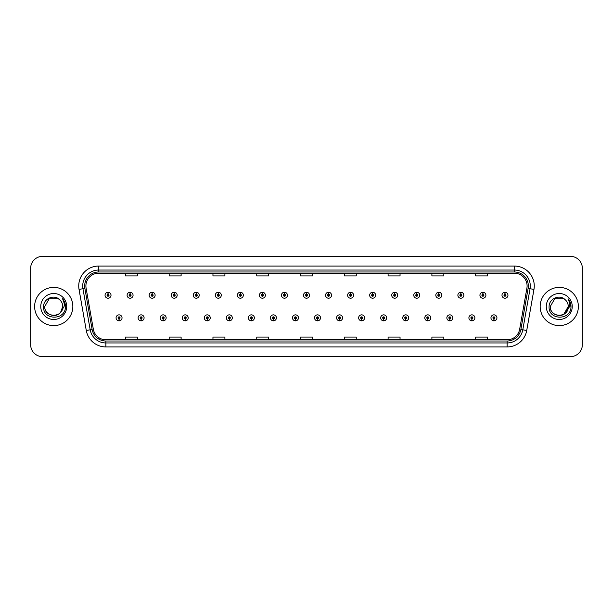 <?xml version="1.0" encoding="UTF-8"?>
<svg xmlns="http://www.w3.org/2000/svg" width="613" height="613" viewBox="0 0 613 613"><rect width="100%" height="100%" fill="white"/><g stroke="black" fill="none" stroke-linecap="round" stroke-linejoin="round"><path stroke-width="0.92" d="M141.067 318.837L140.982 320.829A2.988 2.988 0 0 0 141.243 320.829L141.151 318.837A0.996 0.996 0 0 0 142.101 317.848A0.996 0.996 0 0 0 141.113 316.852A0.996 0.996 0 0 0 140.116 317.848A0.996 0.996 0 0 0 141.067 318.837L141.09 318.239A0.398 0.398 0 0 1 140.714 317.848A0.398 0.398 0 0 1 141.113 317.45A0.398 0.398 0 0 1 141.511 317.848A0.398 0.398 0 0 1 141.128 318.239L141.151 318.837M163.119 318.837L163.035 320.829A2.988 2.988 0 0 0 163.296 320.829L163.204 318.837A0.996 0.996 0 0 0 164.154 317.848A0.996 0.996 0 0 0 163.165 316.852A0.996 0.996 0 0 0 162.169 317.848A0.996 0.996 0 0 0 163.119 318.837L163.142 318.239A0.398 0.398 0 0 1 162.767 317.848A0.398 0.398 0 0 1 163.165 317.45A0.398 0.398 0 0 1 163.556 317.848A0.398 0.398 0 0 1 163.181 318.239L163.204 318.837M185.172 318.837L185.08 320.829A2.988 2.988 0 0 0 185.341 320.829L185.256 318.837A0.996 0.996 0 0 0 186.206 317.848A0.996 0.996 0 0 0 185.21 316.852A0.996 0.996 0 0 0 184.222 317.848A0.996 0.996 0 0 0 185.172 318.837L185.195 318.239A0.398 0.398 0 0 1 184.812 317.848A0.398 0.398 0 0 1 185.21 317.45A0.398 0.398 0 0 1 185.609 317.848A0.398 0.398 0 0 1 185.233 318.239L185.256 318.837M207.225 318.837L207.133 320.829A2.988 2.988 0 0 0 207.393 320.829L207.309 318.837A0.996 0.996 0 0 0 208.259 317.848A0.996 0.996 0 0 0 207.263 316.852A0.996 0.996 0 0 0 206.267 317.848A0.996 0.996 0 0 0 207.225 318.837L207.248 318.239A0.398 0.398 0 0 1 206.865 317.848A0.398 0.398 0 0 1 207.263 317.45A0.398 0.398 0 0 1 207.661 317.848A0.398 0.398 0 0 1 207.286 318.239L207.309 318.837M229.277 318.837L229.185 320.829A2.988 2.988 0 0 0 229.446 320.829L229.362 318.837A0.996 0.996 0 0 0 230.312 317.848A0.996 0.996 0 0 0 229.316 316.852A0.996 0.996 0 0 0 228.32 317.848A0.996 0.996 0 0 0 229.277 318.837L229.3 318.239A0.398 0.398 0 0 1 228.917 317.848A0.398 0.398 0 0 1 229.316 317.45A0.398 0.398 0 0 1 229.714 317.848A0.398 0.398 0 0 1 229.339 318.239L229.362 318.837M251.33 318.837L251.238 320.829A2.988 2.988 0 0 0 251.499 320.829L251.414 318.837A0.996 0.996 0 0 0 252.364 317.848A0.996 0.996 0 0 0 251.368 316.852A0.996 0.996 0 0 0 250.372 317.848A0.996 0.996 0 0 0 251.33 318.837L251.353 318.239A0.398 0.398 0 0 1 250.97 317.848A0.398 0.398 0 0 1 251.368 317.45A0.398 0.398 0 0 1 251.767 317.848A0.398 0.398 0 0 1 251.384 318.239L251.414 318.837M273.375 318.837L273.291 320.829A2.988 2.988 0 0 0 273.551 320.829L273.467 318.837A0.996 0.996 0 0 0 274.417 317.848A0.996 0.996 0 0 0 273.421 316.852A0.996 0.996 0 0 0 272.425 317.848A0.996 0.996 0 0 0 273.375 318.837L273.406 318.239A0.398 0.398 0 0 1 273.023 317.848A0.398 0.398 0 0 1 273.421 317.45A0.398 0.398 0 0 1 273.819 317.848A0.398 0.398 0 0 1 273.436 318.239L273.467 318.837M295.428 318.837L295.343 320.829A2.988 2.988 0 0 0 295.604 320.829L295.52 318.837A0.996 0.996 0 0 0 296.47 317.848A0.996 0.996 0 0 0 295.474 316.852A0.996 0.996 0 0 0 294.478 317.848A0.996 0.996 0 0 0 295.428 318.837L295.458 318.239A0.398 0.398 0 0 1 295.075 317.848A0.398 0.398 0 0 1 295.474 317.45A0.398 0.398 0 0 1 295.872 317.848A0.398 0.398 0 0 1 295.489 318.239L295.52 318.837M317.48 318.837L317.396 320.829A2.988 2.988 0 0 0 317.657 320.829L317.572 318.837A0.996 0.996 0 0 0 318.522 317.848A0.996 0.996 0 0 0 317.526 316.852A0.996 0.996 0 0 0 316.53 317.848A0.996 0.996 0 0 0 317.48 318.837L317.511 318.239A0.398 0.398 0 0 1 317.128 317.848A0.398 0.398 0 0 1 317.526 317.45A0.398 0.398 0 0 1 317.925 317.848A0.398 0.398 0 0 1 317.542 318.239L317.572 318.837M339.533 318.837L339.449 320.829A2.988 2.988 0 0 0 339.709 320.829L339.625 318.837A0.996 0.996 0 0 0 340.575 317.848A0.996 0.996 0 0 0 339.579 316.852A0.996 0.996 0 0 0 338.583 317.848A0.996 0.996 0 0 0 339.533 318.837L339.564 318.239A0.398 0.398 0 0 1 339.181 317.848A0.398 0.398 0 0 1 339.579 317.45A0.398 0.398 0 0 1 339.977 317.848A0.398 0.398 0 0 1 339.594 318.239L339.625 318.837M361.586 318.837L361.501 320.829A2.988 2.988 0 0 0 361.762 320.829L361.67 318.837A0.996 0.996 0 0 0 362.628 317.848A0.996 0.996 0 0 0 361.632 316.852A0.996 0.996 0 0 0 360.636 317.848A0.996 0.996 0 0 0 361.586 318.837L361.616 318.239A0.398 0.398 0 0 1 361.233 317.848A0.398 0.398 0 0 1 361.632 317.45A0.398 0.398 0 0 1 362.03 317.848A0.398 0.398 0 0 1 361.647 318.239L361.67 318.837M383.638 318.837L383.554 320.829A2.988 2.988 0 0 0 383.815 320.829L383.723 318.837A0.996 0.996 0 0 0 384.68 317.848A0.996 0.996 0 0 0 383.684 316.852A0.996 0.996 0 0 0 382.688 317.848A0.996 0.996 0 0 0 383.638 318.837L383.661 318.239A0.398 0.398 0 0 1 383.286 317.848A0.398 0.398 0 0 1 383.684 317.45A0.398 0.398 0 0 1 384.083 317.848A0.398 0.398 0 0 1 383.7 318.239L383.723 318.837M405.691 318.837L405.607 320.829A2.988 2.988 0 0 0 405.867 320.829L405.775 318.837A0.996 0.996 0 0 0 406.733 317.848A0.996 0.996 0 0 0 405.737 316.852A0.996 0.996 0 0 0 404.741 317.848A0.996 0.996 0 0 0 405.691 318.837L405.714 318.239A0.398 0.398 0 0 1 405.339 317.848A0.398 0.398 0 0 1 405.737 317.45A0.398 0.398 0 0 1 406.135 317.848A0.398 0.398 0 0 1 405.752 318.239L405.775 318.837M427.744 318.837L427.659 320.829A2.988 2.988 0 0 0 427.92 320.829L427.828 318.837A0.996 0.996 0 0 0 428.778 317.848A0.996 0.996 0 0 0 427.79 316.852A0.996 0.996 0 0 0 426.794 317.848A0.996 0.996 0 0 0 427.744 318.837L427.767 318.239A0.398 0.398 0 0 1 427.391 317.848A0.398 0.398 0 0 1 427.79 317.45A0.398 0.398 0 0 1 428.188 317.848A0.398 0.398 0 0 1 427.805 318.239L427.828 318.837M449.796 318.837L449.704 320.829A2.988 2.988 0 0 0 449.965 320.829L449.881 318.837A0.996 0.996 0 0 0 450.831 317.848A0.996 0.996 0 0 0 449.835 316.852A0.996 0.996 0 0 0 448.846 317.848A0.996 0.996 0 0 0 449.796 318.837L449.819 318.239A0.398 0.398 0 0 1 449.444 317.848A0.398 0.398 0 0 1 449.835 317.45A0.398 0.398 0 0 1 450.233 317.848A0.398 0.398 0 0 1 449.858 318.239L449.881 318.837M471.849 318.837L471.757 320.829A2.988 2.988 0 0 0 472.018 320.829L471.933 318.837A0.996 0.996 0 0 0 472.884 317.848A0.996 0.996 0 0 0 471.887 316.852A0.996 0.996 0 0 0 470.899 317.848A0.996 0.996 0 0 0 471.849 318.837L471.872 318.239A0.398 0.398 0 0 1 471.489 317.848A0.398 0.398 0 0 1 471.887 317.45A0.398 0.398 0 0 1 472.286 317.848A0.398 0.398 0 0 1 471.91 318.239L471.933 318.837M493.902 318.837L493.81 320.829A2.988 2.988 0 0 0 494.07 320.829L493.986 318.837A0.996 0.996 0 0 0 494.936 317.848A0.996 0.996 0 0 0 493.94 316.852A0.996 0.996 0 0 0 492.944 317.848A0.996 0.996 0 0 0 493.902 318.837L493.925 318.239A0.398 0.398 0 0 1 493.542 317.848A0.398 0.398 0 0 1 493.94 317.45A0.398 0.398 0 0 1 494.339 317.848A0.398 0.398 0 0 1 493.963 318.239L493.986 318.837M119.014 318.837L118.93 320.829A2.988 2.988 0 0 0 119.19 320.829L119.098 318.837A0.996 0.996 0 0 0 120.056 317.848A0.996 0.996 0 0 0 119.06 316.852A0.996 0.996 0 0 0 118.064 317.848A0.996 0.996 0 0 0 119.014 318.837L119.037 318.239A0.398 0.398 0 0 1 118.661 317.848A0.398 0.398 0 0 1 119.06 317.45A0.398 0.398 0 0 1 119.458 317.848A0.398 0.398 0 0 1 119.075 318.239L119.098 318.837M130.125 294.24L130.217 292.255A2.988 2.988 0 0 0 129.956 292.255L130.04 294.24A0.996 0.996 0 0 0 129.09 295.236A0.996 0.996 0 0 0 130.086 296.232A0.996 0.996 0 0 0 131.075 295.236A0.996 0.996 0 0 0 130.125 294.24L130.102 294.838A0.398 0.398 0 0 1 130.485 295.236A0.398 0.398 0 0 1 130.086 295.635A0.398 0.398 0 0 1 129.688 295.236A0.398 0.398 0 0 1 130.063 294.838L130.04 294.24M152.177 294.24L152.269 292.255A2.988 2.988 0 0 0 152.009 292.255L152.093 294.24A0.996 0.996 0 0 0 151.143 295.236A0.996 0.996 0 0 0 152.139 296.232A0.996 0.996 0 0 0 153.127 295.236A0.996 0.996 0 0 0 152.177 294.24L152.154 294.838A0.398 0.398 0 0 1 152.53 295.236A0.398 0.398 0 0 1 152.139 295.635A0.398 0.398 0 0 1 151.74 295.236A0.398 0.398 0 0 1 152.116 294.838L152.093 294.24M174.23 294.24L174.314 292.255A2.988 2.988 0 0 0 174.054 292.255L174.146 294.24A0.996 0.996 0 0 0 173.195 295.236A0.996 0.996 0 0 0 174.184 296.232A0.996 0.996 0 0 0 175.18 295.236A0.996 0.996 0 0 0 174.23 294.24L174.207 294.838A0.398 0.398 0 0 1 174.582 295.236A0.398 0.398 0 0 1 174.184 295.635A0.398 0.398 0 0 1 173.793 295.236A0.398 0.398 0 0 1 174.169 294.838L174.146 294.24M196.283 294.24L196.367 292.255A2.988 2.988 0 0 0 196.106 292.255L196.198 294.24A0.996 0.996 0 0 0 195.248 295.236A0.996 0.996 0 0 0 196.237 296.232A0.996 0.996 0 0 0 197.233 295.236A0.996 0.996 0 0 0 196.283 294.24L196.26 294.838A0.398 0.398 0 0 1 196.635 295.236A0.398 0.398 0 0 1 196.237 295.635A0.398 0.398 0 0 1 195.838 295.236A0.398 0.398 0 0 1 196.221 294.838L196.198 294.24M218.335 294.24L218.42 292.255A2.988 2.988 0 0 0 218.159 292.255L218.251 294.24A0.996 0.996 0 0 0 217.293 295.236A0.996 0.996 0 0 0 218.289 296.232A0.996 0.996 0 0 0 219.285 295.236A0.996 0.996 0 0 0 218.335 294.24L218.312 294.838A0.398 0.398 0 0 1 218.688 295.236A0.398 0.398 0 0 1 218.289 295.635A0.398 0.398 0 0 1 217.891 295.236A0.398 0.398 0 0 1 218.274 294.838L218.251 294.24M240.388 294.24L240.472 292.255A2.988 2.988 0 0 0 240.212 292.255L240.304 294.24A0.996 0.996 0 0 0 239.346 295.236A0.996 0.996 0 0 0 240.342 296.232A0.996 0.996 0 0 0 241.338 295.236A0.996 0.996 0 0 0 240.388 294.24L240.357 294.838A0.398 0.398 0 0 1 240.74 295.236A0.398 0.398 0 0 1 240.342 295.635A0.398 0.398 0 0 1 239.944 295.236A0.398 0.398 0 0 1 240.327 294.838L240.304 294.24M262.441 294.24L262.525 292.255A2.988 2.988 0 0 0 262.264 292.255L262.349 294.24A0.996 0.996 0 0 0 261.399 295.236A0.996 0.996 0 0 0 262.395 296.232A0.996 0.996 0 0 0 263.391 295.236A0.996 0.996 0 0 0 262.441 294.24L262.41 294.838A0.398 0.398 0 0 1 262.793 295.236A0.398 0.398 0 0 1 262.395 295.635A0.398 0.398 0 0 1 261.996 295.236A0.398 0.398 0 0 1 262.379 294.838L262.349 294.24M284.493 294.24L284.578 292.255A2.988 2.988 0 0 0 284.317 292.255L284.401 294.24A0.996 0.996 0 0 0 283.451 295.236A0.996 0.996 0 0 0 284.447 296.232A0.996 0.996 0 0 0 285.443 295.236A0.996 0.996 0 0 0 284.493 294.24L284.463 294.838A0.398 0.398 0 0 1 284.846 295.236A0.398 0.398 0 0 1 284.447 295.635A0.398 0.398 0 0 1 284.049 295.236A0.398 0.398 0 0 1 284.432 294.838L284.401 294.24M306.546 294.24L306.63 292.255A2.988 2.988 0 0 0 306.37 292.255L306.454 294.24A0.996 0.996 0 0 0 305.504 295.236A0.996 0.996 0 0 0 306.5 296.232A0.996 0.996 0 0 0 307.496 295.236A0.996 0.996 0 0 0 306.546 294.24L306.515 294.838A0.398 0.398 0 0 1 306.898 295.236A0.398 0.398 0 0 1 306.5 295.635A0.398 0.398 0 0 1 306.102 295.236A0.398 0.398 0 0 1 306.485 294.838L306.454 294.24M328.599 294.24L328.683 292.255A2.988 2.988 0 0 0 328.422 292.255L328.507 294.24A0.996 0.996 0 0 0 327.557 295.236A0.996 0.996 0 0 0 328.553 296.232A0.996 0.996 0 0 0 329.549 295.236A0.996 0.996 0 0 0 328.599 294.24L328.568 294.838A0.398 0.398 0 0 1 328.951 295.236A0.398 0.398 0 0 1 328.553 295.635A0.398 0.398 0 0 1 328.154 295.236A0.398 0.398 0 0 1 328.537 294.838L328.507 294.24M350.651 294.24L350.736 292.255A2.988 2.988 0 0 0 350.475 292.255L350.559 294.24A0.996 0.996 0 0 0 349.609 295.236A0.996 0.996 0 0 0 350.605 296.232A0.996 0.996 0 0 0 351.601 295.236A0.996 0.996 0 0 0 350.651 294.24L350.621 294.838A0.398 0.398 0 0 1 351.004 295.236A0.398 0.398 0 0 1 350.605 295.635A0.398 0.398 0 0 1 350.207 295.236A0.398 0.398 0 0 1 350.59 294.838L350.559 294.24M372.696 294.24L372.788 292.255A2.988 2.988 0 0 0 372.528 292.255L372.612 294.24A0.996 0.996 0 0 0 371.662 295.236A0.996 0.996 0 0 0 372.658 296.232A0.996 0.996 0 0 0 373.654 295.236A0.996 0.996 0 0 0 372.696 294.24L372.673 294.838A0.398 0.398 0 0 1 373.056 295.236A0.398 0.398 0 0 1 372.658 295.635A0.398 0.398 0 0 1 372.26 295.236A0.398 0.398 0 0 1 372.643 294.838L372.612 294.24M394.749 294.24L394.841 292.255A2.988 2.988 0 0 0 394.58 292.255L394.665 294.24A0.996 0.996 0 0 0 393.715 295.236A0.996 0.996 0 0 0 394.711 296.232A0.996 0.996 0 0 0 395.707 295.236A0.996 0.996 0 0 0 394.749 294.24L394.726 294.838A0.398 0.398 0 0 1 395.109 295.236A0.398 0.398 0 0 1 394.711 295.635A0.398 0.398 0 0 1 394.312 295.236A0.398 0.398 0 0 1 394.688 294.838L394.665 294.24M416.802 294.24L416.894 292.255A2.988 2.988 0 0 0 416.633 292.255L416.717 294.24A0.996 0.996 0 0 0 415.767 295.236A0.996 0.996 0 0 0 416.763 296.232A0.996 0.996 0 0 0 417.752 295.236A0.996 0.996 0 0 0 416.802 294.24L416.779 294.838A0.398 0.398 0 0 1 417.162 295.236A0.398 0.398 0 0 1 416.763 295.635A0.398 0.398 0 0 1 416.365 295.236A0.398 0.398 0 0 1 416.74 294.838L416.717 294.24M438.854 294.24L438.946 292.255A2.988 2.988 0 0 0 438.686 292.255L438.77 294.24A0.996 0.996 0 0 0 437.82 295.236A0.996 0.996 0 0 0 438.816 296.232A0.996 0.996 0 0 0 439.805 295.236A0.996 0.996 0 0 0 438.854 294.24L438.831 294.838A0.398 0.398 0 0 1 439.207 295.236A0.398 0.398 0 0 1 438.816 295.635A0.398 0.398 0 0 1 438.418 295.236A0.398 0.398 0 0 1 438.793 294.838L438.77 294.24M460.907 294.24L460.991 292.255A2.988 2.988 0 0 0 460.731 292.255L460.823 294.24A0.996 0.996 0 0 0 459.873 295.236A0.996 0.996 0 0 0 460.861 296.232A0.996 0.996 0 0 0 461.857 295.236A0.996 0.996 0 0 0 460.907 294.24L460.884 294.838A0.398 0.398 0 0 1 461.26 295.236A0.398 0.398 0 0 1 460.861 295.635A0.398 0.398 0 0 1 460.47 295.236A0.398 0.398 0 0 1 460.846 294.838L460.823 294.24M482.96 294.24L483.044 292.255A2.988 2.988 0 0 0 482.783 292.255L482.875 294.24A0.996 0.996 0 0 0 481.925 295.236A0.996 0.996 0 0 0 482.914 296.232A0.996 0.996 0 0 0 483.91 295.236A0.996 0.996 0 0 0 482.96 294.24L482.937 294.838A0.398 0.398 0 0 1 483.312 295.236A0.398 0.398 0 0 1 482.914 295.635A0.398 0.398 0 0 1 482.515 295.236A0.398 0.398 0 0 1 482.898 294.838L482.875 294.24M505.012 294.24L505.097 292.255A2.988 2.988 0 0 0 504.836 292.255L504.928 294.24A0.996 0.996 0 0 0 503.97 295.236A0.996 0.996 0 0 0 504.966 296.232A0.996 0.996 0 0 0 505.963 295.236A0.996 0.996 0 0 0 505.012 294.24L504.989 294.838A0.398 0.398 0 0 1 505.365 295.236A0.398 0.398 0 0 1 504.966 295.635A0.398 0.398 0 0 1 504.568 295.236A0.398 0.398 0 0 1 504.951 294.838L504.928 294.24M108.072 294.24L108.164 292.255A2.988 2.988 0 0 0 107.903 292.255L107.988 294.24A0.996 0.996 0 0 0 107.037 295.236A0.996 0.996 0 0 0 108.034 296.232A0.996 0.996 0 0 0 109.03 295.236A0.996 0.996 0 0 0 108.072 294.24L108.049 294.838A0.398 0.398 0 0 1 108.432 295.236A0.398 0.398 0 0 1 108.034 295.635A0.398 0.398 0 0 1 107.635 295.236A0.398 0.398 0 0 1 108.011 294.838L107.988 294.24M34.627 306.5A19.11 19.11 0 0 0 53.737 325.61A19.11 19.11 0 0 0 72.84 306.5A19.11 19.11 0 0 0 53.737 287.39A19.11 19.11 0 0 0 34.627 306.5A19.11 19.11 0 0 0 53.737 325.61A19.11 19.11 0 0 0 72.84 306.5A19.11 19.11 0 0 0 53.737 287.39A19.11 19.11 0 0 0 34.627 306.5M540.16 306.5A19.11 19.11 0 0 0 559.263 325.61A19.11 19.11 0 0 0 578.373 306.5A19.11 19.11 0 0 0 559.263 287.39A19.11 19.11 0 0 0 540.16 306.5A19.11 19.11 0 0 0 559.263 325.61A19.11 19.11 0 0 0 578.373 306.5A19.11 19.11 0 0 0 559.263 287.39A19.11 19.11 0 0 0 540.16 306.5M85.897 285.957A12.735 12.735 0 0 1 98.639 273.222L514.361 273.222A12.735 12.735 0 0 1 526.904 288.171L519.663 329.25A12.735 12.735 0 0 1 507.12 339.778L105.88 339.778A12.735 12.735 0 0 1 93.337 329.25L86.096 288.171A12.735 12.735 0 0 1 85.897 285.957M84.663 285.957A13.976 13.976 0 0 0 84.878 288.386L92.119 329.465A13.976 13.976 0 0 0 105.88 341.012L507.12 341.012A13.976 13.976 0 0 0 520.881 329.465L528.122 288.386A13.976 13.976 0 0 0 514.361 271.988L98.639 271.988A13.976 13.976 0 0 0 84.663 285.957M79.039 289.42A19.9 19.9 0 0 1 98.639 266.057L514.361 266.057A19.9 19.9 0 0 1 533.961 289.42L526.72 330.499A19.9 19.9 0 0 1 507.12 346.943L105.88 346.943A19.9 19.9 0 0 1 86.28 330.499L79.039 289.42L82.954 288.723A15.923 15.923 0 0 1 98.639 270.042L514.361 270.042A15.923 15.923 0 0 1 530.046 288.723L522.797 329.802A15.923 15.923 0 0 1 507.12 342.958L105.88 342.958A15.923 15.923 0 0 1 90.203 329.802L82.954 288.723A15.923 15.923 0 0 1 82.717 285.957M582.35 268.287A11.938 11.938 0 0 0 570.412 256.349L42.588 256.349A11.938 11.938 0 0 0 30.65 268.287L30.65 344.713A11.938 11.938 0 0 0 42.588 356.651L570.412 356.651A11.938 11.938 0 0 0 582.35 344.713L582.35 268.287L582.35 344.713M300.531 273.222L300.531 275.919L312.469 275.919L312.469 273.222M256.74 273.222L256.74 275.919L268.686 275.919L268.686 273.222M212.956 273.222L212.956 275.919L224.902 275.919L224.902 273.222M169.173 273.222L169.173 275.919L181.111 275.919L181.111 273.222M125.389 273.222L125.389 275.919L137.327 275.919L137.327 273.222M344.314 273.222L344.314 275.919L356.26 275.919L356.26 273.222M388.098 273.222L388.098 275.919L400.044 275.919L400.044 273.222M431.889 273.222L431.889 275.919L443.827 275.919L443.827 273.222M475.673 273.222L475.673 275.919L487.611 275.919L487.611 273.222M312.469 339.778L312.469 337.081L300.531 337.081L300.531 339.778M268.686 339.778L268.686 337.081L256.74 337.081L256.74 339.778M224.902 339.778L224.902 337.081L212.956 337.081L212.956 339.778M181.111 339.778L181.111 337.081L169.173 337.081L169.173 339.778M137.327 339.778L137.327 337.081L125.389 337.081L125.389 339.778M356.26 339.778L356.26 337.081L344.314 337.081L344.314 339.778M400.044 339.778L400.044 337.081L388.098 337.081L388.098 339.778M443.827 339.778L443.827 337.081L431.889 337.081L431.889 339.778M487.611 339.778L487.611 337.081L475.673 337.081L475.673 339.778M30.65 268.287L30.65 344.713M570.412 256.349L42.588 256.349M42.588 356.651L570.412 356.651M111.014 295.236A2.988 2.988 0 0 0 108.164 292.255A2.988 2.988 0 0 1 111.014 295.236A2.988 2.988 0 0 1 108.034 298.217A2.988 2.988 0 0 1 105.045 295.236A2.988 2.988 0 0 1 107.903 292.255M116.072 317.848A2.988 2.988 0 0 0 118.93 320.829A2.988 2.988 0 0 1 116.072 317.848A2.988 2.988 0 0 1 119.06 314.86A2.988 2.988 0 0 1 122.041 317.848A2.988 2.988 0 0 1 119.19 320.829M133.067 295.236A2.988 2.988 0 0 0 130.217 292.255A2.988 2.988 0 0 1 133.067 295.236A2.988 2.988 0 0 1 130.086 298.217A2.988 2.988 0 0 1 127.098 295.236A2.988 2.988 0 0 1 129.956 292.255M155.12 295.236A2.988 2.988 0 0 0 152.269 292.255A2.988 2.988 0 0 1 155.12 295.236A2.988 2.988 0 0 1 152.139 298.217A2.988 2.988 0 0 1 149.151 295.236A2.988 2.988 0 0 1 152.009 292.255M177.172 295.236A2.988 2.988 0 0 0 174.314 292.255A2.988 2.988 0 0 1 177.172 295.236A2.988 2.988 0 0 1 174.184 298.217A2.988 2.988 0 0 1 171.203 295.236A2.988 2.988 0 0 1 174.054 292.255M199.225 295.236A2.988 2.988 0 0 0 196.367 292.255A2.988 2.988 0 0 1 199.225 295.236A2.988 2.988 0 0 1 196.237 298.217A2.988 2.988 0 0 1 193.256 295.236A2.988 2.988 0 0 1 196.106 292.255L196.175 293.842M138.124 317.848A2.988 2.988 0 0 0 140.982 320.829A2.988 2.988 0 0 1 138.124 317.848A2.988 2.988 0 0 1 141.113 314.86A2.988 2.988 0 0 1 144.093 317.848A2.988 2.988 0 0 1 141.243 320.829M160.177 317.848A2.988 2.988 0 0 0 163.035 320.829A2.988 2.988 0 0 1 160.177 317.848A2.988 2.988 0 0 1 163.165 314.86A2.988 2.988 0 0 1 166.146 317.848A2.988 2.988 0 0 1 163.296 320.829M182.23 317.848A2.988 2.988 0 0 0 185.08 320.829A2.988 2.988 0 0 1 182.23 317.848A2.988 2.988 0 0 1 185.21 314.86A2.988 2.988 0 0 1 188.199 317.848A2.988 2.988 0 0 1 185.341 320.829L185.272 319.235M60.633 312.278C55.852 318.737 44.274 314.607 44.741 306.5C44.19 318.109 63.285 318.109 62.733 306.5C63.285 318.109 44.19 318.109 44.741 306.5C44.19 318.109 63.285 318.109 62.733 306.5C63.285 318.109 44.19 318.109 44.741 306.5L49.239 298.707L58.235 298.707L59.63 299.703C54.113 293.911 43.477 298.684 43.577 306.5C42.565 320.392 65.085 320.752 65.453 307.174L65.468 306.5C65.438 303.55 64.457 300.96 62.526 298.723C63.997 301.136 64.511 303.726 64.074 306.5L60.633 312.278A8.996 8.996 0 0 0 62.733 306.5C63.285 318.109 44.19 318.109 44.741 306.5L49.239 298.707L58.235 298.707L59.63 299.703L58.235 298.707L49.239 298.707L44.741 306.5L49.239 298.707M62.733 306.5L60.61 312.308L62.733 306.5A8.996 8.996 0 0 0 59.63 299.703L58.235 298.707L49.239 298.707L44.741 306.5M40.757 306.5A12.98 12.98 0 0 0 53.737 319.48A12.98 12.98 0 0 0 66.717 306.5A12.98 12.98 0 0 0 53.737 293.52A12.98 12.98 0 0 0 40.757 306.5M62.61 298.822L65.468 306.837L62.61 298.822M566.159 312.278C561.385 318.737 549.8 314.607 550.267 306.5L554.765 298.707L563.761 298.707L565.155 299.703A8.996 8.996 0 0 1 568.259 306.5L566.136 312.308L568.259 306.5C568.81 318.109 549.715 318.109 550.267 306.5C549.715 318.109 568.81 318.109 568.259 306.5L563.761 314.293L568.259 306.5C568.81 318.109 549.715 318.109 550.267 306.5L554.765 298.707L550.267 306.5L554.765 298.707L563.761 298.707L565.155 299.703C559.638 293.911 549.003 298.684 549.102 306.5C548.091 320.392 570.611 320.752 570.979 307.174L570.994 306.5C570.964 303.55 569.983 300.96 568.052 298.723C569.523 301.136 570.036 303.726 569.6 306.5L566.159 312.278A8.996 8.996 0 0 0 568.259 306.5C568.81 318.109 549.715 318.109 550.267 306.5L554.765 298.707L563.761 298.707L565.155 299.703L563.761 298.707L554.765 298.707L550.267 306.5L554.765 298.707M546.283 306.5A12.98 12.98 0 0 0 559.263 319.48A12.98 12.98 0 0 0 572.243 306.5A12.98 12.98 0 0 0 559.263 293.52A12.98 12.98 0 0 0 546.283 306.5M568.136 298.822L570.994 306.837L568.136 298.822M221.278 295.236A2.988 2.988 0 0 0 218.42 292.255A2.988 2.988 0 0 1 221.278 295.236A2.988 2.988 0 0 1 218.289 298.217A2.988 2.988 0 0 1 215.309 295.236A2.988 2.988 0 0 1 218.159 292.255L218.228 293.842M243.33 295.236A2.988 2.988 0 0 0 240.472 292.255A2.988 2.988 0 0 1 243.33 295.236A2.988 2.988 0 0 1 240.342 298.217A2.988 2.988 0 0 1 237.361 295.236A2.988 2.988 0 0 1 240.212 292.255L240.281 293.842M265.383 295.236A2.988 2.988 0 0 0 262.525 292.255A2.988 2.988 0 0 1 265.383 295.236A2.988 2.988 0 0 1 262.395 298.217A2.988 2.988 0 0 1 259.414 295.236A2.988 2.988 0 0 1 262.264 292.255L262.333 293.842M204.282 317.848A2.988 2.988 0 0 0 207.133 320.829A2.988 2.988 0 0 1 204.282 317.848A2.988 2.988 0 0 1 207.263 314.86A2.988 2.988 0 0 1 210.251 317.848A2.988 2.988 0 0 1 207.393 320.829L207.324 319.235M226.335 317.848A2.988 2.988 0 0 0 229.185 320.829A2.988 2.988 0 0 1 226.335 317.848A2.988 2.988 0 0 1 229.316 314.86A2.988 2.988 0 0 1 232.304 317.848A2.988 2.988 0 0 1 229.446 320.829L229.377 319.235M248.388 317.848A2.988 2.988 0 0 0 251.238 320.829A2.988 2.988 0 0 1 248.388 317.848A2.988 2.988 0 0 1 251.368 314.86A2.988 2.988 0 0 1 254.357 317.848A2.988 2.988 0 0 1 251.499 320.829L251.43 319.235M287.436 295.236A2.988 2.988 0 0 0 284.578 292.255A2.988 2.988 0 0 1 287.436 295.236A2.988 2.988 0 0 1 284.447 298.217A2.988 2.988 0 0 1 281.459 295.236A2.988 2.988 0 0 1 284.317 292.255L284.386 293.842M309.488 295.236A2.988 2.988 0 0 0 306.63 292.255A2.988 2.988 0 0 1 309.488 295.236A2.988 2.988 0 0 1 306.5 298.217A2.988 2.988 0 0 1 303.512 295.236A2.988 2.988 0 0 1 306.37 292.255L306.439 293.842M331.541 295.236A2.988 2.988 0 0 0 328.683 292.255A2.988 2.988 0 0 1 331.541 295.236A2.988 2.988 0 0 1 328.553 298.217A2.988 2.988 0 0 1 325.564 295.236A2.988 2.988 0 0 1 328.422 292.255M353.586 295.236A2.988 2.988 0 0 0 350.736 292.255A2.988 2.988 0 0 1 353.586 295.236A2.988 2.988 0 0 1 350.605 298.217A2.988 2.988 0 0 1 347.617 295.236A2.988 2.988 0 0 1 350.475 292.255M375.639 295.236A2.988 2.988 0 0 0 372.788 292.255A2.988 2.988 0 0 1 375.639 295.236A2.988 2.988 0 0 1 372.658 298.217A2.988 2.988 0 0 1 369.67 295.236A2.988 2.988 0 0 1 372.528 292.255M270.44 317.848A2.988 2.988 0 0 0 273.291 320.829A2.988 2.988 0 0 1 270.44 317.848A2.988 2.988 0 0 1 273.421 314.86A2.988 2.988 0 0 1 276.409 317.848A2.988 2.988 0 0 1 273.551 320.829L273.482 319.235M292.485 317.848A2.988 2.988 0 0 0 295.343 320.829A2.988 2.988 0 0 1 292.485 317.848A2.988 2.988 0 0 1 295.474 314.86A2.988 2.988 0 0 1 298.462 317.848A2.988 2.988 0 0 1 295.604 320.829L295.535 319.235M314.538 317.848A2.988 2.988 0 0 0 317.396 320.829A2.988 2.988 0 0 1 314.538 317.848A2.988 2.988 0 0 1 317.526 314.86A2.988 2.988 0 0 1 320.515 317.848A2.988 2.988 0 0 1 317.657 320.829M336.591 317.848A2.988 2.988 0 0 0 339.449 320.829A2.988 2.988 0 0 1 336.591 317.848A2.988 2.988 0 0 1 339.579 314.86A2.988 2.988 0 0 1 342.56 317.848A2.988 2.988 0 0 1 339.709 320.829M358.643 317.848A2.988 2.988 0 0 0 361.501 320.829A2.988 2.988 0 0 1 358.643 317.848A2.988 2.988 0 0 1 361.632 314.86A2.988 2.988 0 0 1 364.612 317.848A2.988 2.988 0 0 1 361.762 320.829M397.691 295.236A2.988 2.988 0 0 0 394.841 292.255A2.988 2.988 0 0 1 397.691 295.236A2.988 2.988 0 0 1 394.711 298.217A2.988 2.988 0 0 1 391.722 295.236A2.988 2.988 0 0 1 394.58 292.255M419.744 295.236A2.988 2.988 0 0 0 416.894 292.255A2.988 2.988 0 0 1 419.744 295.236A2.988 2.988 0 0 1 416.763 298.217A2.988 2.988 0 0 1 413.775 295.236A2.988 2.988 0 0 1 416.633 292.255M441.797 295.236A2.988 2.988 0 0 0 438.946 292.255A2.988 2.988 0 0 1 441.797 295.236A2.988 2.988 0 0 1 438.816 298.217A2.988 2.988 0 0 1 435.828 295.236A2.988 2.988 0 0 1 438.686 292.255M463.849 295.236A2.988 2.988 0 0 0 460.991 292.255A2.988 2.988 0 0 1 463.849 295.236A2.988 2.988 0 0 1 460.861 298.217A2.988 2.988 0 0 1 457.88 295.236A2.988 2.988 0 0 1 460.731 292.255M485.902 295.236A2.988 2.988 0 0 0 483.044 292.255A2.988 2.988 0 0 1 485.902 295.236A2.988 2.988 0 0 1 482.914 298.217A2.988 2.988 0 0 1 479.933 295.236A2.988 2.988 0 0 1 482.783 292.255M507.955 295.236A2.988 2.988 0 0 0 505.097 292.255A2.988 2.988 0 0 1 507.955 295.236A2.988 2.988 0 0 1 504.966 298.217A2.988 2.988 0 0 1 501.986 295.236A2.988 2.988 0 0 1 504.836 292.255M380.696 317.848A2.988 2.988 0 0 0 383.554 320.829A2.988 2.988 0 0 1 380.696 317.848A2.988 2.988 0 0 1 383.684 314.86A2.988 2.988 0 0 1 386.665 317.848A2.988 2.988 0 0 1 383.815 320.829M402.749 317.848A2.988 2.988 0 0 0 405.607 320.829A2.988 2.988 0 0 1 402.749 317.848A2.988 2.988 0 0 1 405.737 314.86A2.988 2.988 0 0 1 408.718 317.848A2.988 2.988 0 0 1 405.867 320.829M424.801 317.848A2.988 2.988 0 0 0 427.659 320.829A2.988 2.988 0 0 1 424.801 317.848A2.988 2.988 0 0 1 427.79 314.86A2.988 2.988 0 0 1 430.77 317.848A2.988 2.988 0 0 1 427.92 320.829M446.854 317.848A2.988 2.988 0 0 0 449.704 320.829A2.988 2.988 0 0 1 446.854 317.848A2.988 2.988 0 0 1 449.835 314.86A2.988 2.988 0 0 1 452.823 317.848A2.988 2.988 0 0 1 449.965 320.829M468.907 317.848A2.988 2.988 0 0 0 471.757 320.829A2.988 2.988 0 0 1 468.907 317.848A2.988 2.988 0 0 1 471.887 314.86A2.988 2.988 0 0 1 474.876 317.848A2.988 2.988 0 0 1 472.018 320.829M490.959 317.848A2.988 2.988 0 0 0 493.81 320.829A2.988 2.988 0 0 1 490.959 317.848A2.988 2.988 0 0 1 493.94 314.86A2.988 2.988 0 0 1 496.928 317.848A2.988 2.988 0 0 1 494.07 320.829M514.361 266.057L514.361 271.988M82.954 288.723L84.878 288.386M105.88 346.943L105.88 341.012M507.12 341.012L507.12 346.943M520.881 329.465L526.72 330.499M86.28 330.499L92.119 329.465M528.122 288.386L533.961 289.42M98.639 266.057L98.639 271.988"/></g></svg>

